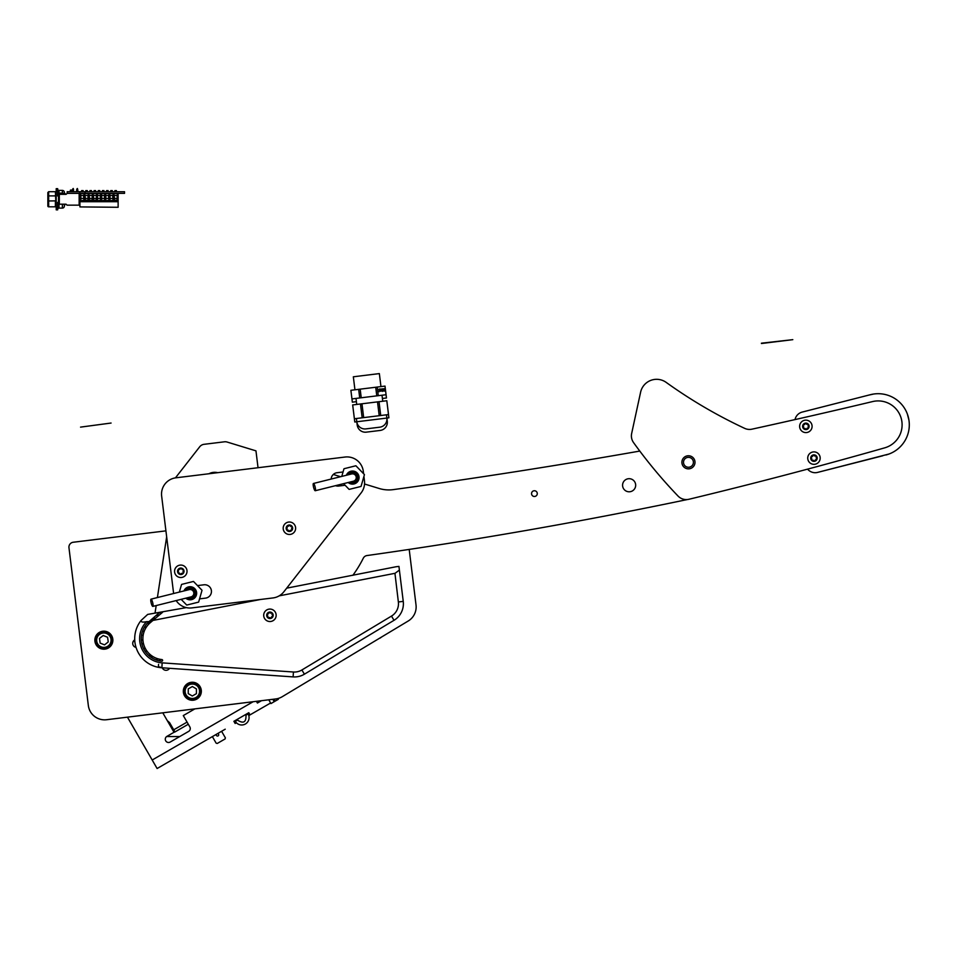 <?xml version="1.0" encoding="UTF-8"?>
<svg xmlns="http://www.w3.org/2000/svg" width="957" height="957" viewBox="0 0 957 957"><rect width="100%" height="100%" fill="white"/><g stroke="black" fill="none" stroke-linecap="round" stroke-linejoin="round"><path stroke-width="1.44" d="M136.038 647.399A4.091 4.091 0 0 1 134.722 639.862M201.281 690.164A9.008 9.008 0 0 0 191.233 682.317A9.008 9.008 0 0 0 183.385 692.366A9.008 9.008 0 0 0 193.434 700.201A9.008 9.008 0 0 0 201.281 690.164M112.806 639.085A9.008 9.008 0 0 0 102.77 631.237A9.008 9.008 0 0 0 94.922 641.286A9.008 9.008 0 0 0 104.959 649.133A9.008 9.008 0 0 0 112.806 639.085M169.556 668.309A4.091 4.091 0 0 1 162.271 667.795M409.201 549.414L416.02 604.98A16.389 16.389 0 0 1 408.196 621.021L282.195 696.732A16.389 16.389 0 0 1 275.76 698.945L106.586 719.724A16.389 16.389 0 0 1 88.331 705.453L68.964 547.715A4.917 4.917 0 0 1 73.234 542.248L165.932 530.86M380.049 637.936L371.938 642.805M277.889 698.538L278.331 699.316L274.216 701.684L272.841 699.304M235.075 720.884A2.452 2.452 0 0 0 234.944 720.693L235.314 721.303A7.369 7.369 0 0 0 245.387 724.006A7.369 7.369 0 0 0 248.09 713.934L247.731 713.312M217.598 733.6A1.232 1.232 0 0 1 218.1 735.885A1.232 1.232 0 0 1 216.366 734.306M212.37 736.615L216.15 743.158L217.263 743.457L225.074 738.948L225.374 737.835L221.593 731.292M162.786 712.821L174.018 732.272A2.452 2.452 -75 0 0 174.964 731.938L188.29 724.246M134.829 641.417L133.238 641.417M179.677 736.567L167.607 736.567A19.654 19.654 0 0 1 166.65 736.543M172.882 730.299L173.731 729.808L174.964 731.938M190.383 709.436L189.283 709.568M237.085 719.461L237.444 720.083C243.449 723.935 246.284 722.296 245.961 715.166L248.09 713.934M270.616 702.988L250.04 714.867L270.616 702.988L268.773 699.806L270.951 703.574L274.216 701.684M274.073 699.16L275.209 701.11M174.018 732.272L166.925 736.376A3.278 3.278 0 0 0 165.717 740.85A3.278 3.278 0 0 0 170.202 742.046L188.649 731.399A3.278 3.278 0 0 0 189.845 726.925L183.289 715.573L194.881 708.874M225.218 729.198L157.104 768.519L127.448 717.152M248.784 715.597L250.04 714.867L248.796 712.702L233.891 721.303L235.147 723.468L236.403 722.75M157.104 768.519L208.183 739.031M256.416 701.325L257.409 703.048L261.464 700.703M248.796 712.702L250.04 714.867M233.891 721.303L235.147 723.468M144.124 627.66A22.525 22.525 0 0 1 144.172 627.577A1.316 1.316 0 0 1 146.05 627.266L146.05 627.266A2.046 2.046 0 0 0 146.206 627.361M142.844 630.352A1.316 1.316 0 0 0 143.586 631.357A2.046 2.046 0 0 1 144.088 631.692M141.289 639.898A1.316 1.316 0 0 0 141.66 639.958A2.046 2.046 0 0 1 142.964 640.46M160.07 660.964A2.046 2.046 0 0 0 158.742 659.014M158.336 658.906A2.046 2.046 0 0 0 156.218 659.947M145.608 648.99A2.046 2.046 0 0 0 143.526 648.547M151.924 657.878A2.046 2.046 0 0 0 148.79 655.521M152.247 621.033A1.316 1.316 0 0 0 150.919 621.069A22.525 22.525 0 0 0 149.029 622.397A1.316 1.316 0 0 0 148.73 624.155M141.516 635.245A1.316 1.316 0 0 1 142.246 635.209A2.046 2.046 0 0 0 143.179 635.209M141.899 644.037A1.316 1.316 0 0 1 142.007 644.013A2.046 2.046 0 0 0 143.359 643.092M145.584 651.98A2.046 2.046 0 0 0 146.17 649.947M154.221 618.748A23.1 23.1 0 0 0 148.586 622.002M195.91 697.521A7.213 7.213 0 0 0 198.601 687.688A7.213 7.213 0 0 0 188.768 684.997A7.213 7.213 0 0 0 186.077 694.83A7.213 7.213 0 0 0 195.91 697.521M188.278 684.147A8.194 8.194 0 0 1 199.451 687.198A8.194 8.194 0 0 1 196.388 698.383A8.194 8.194 0 0 1 185.215 695.32A8.194 8.194 0 0 1 188.278 684.147M196.448 688.92L192.357 686.528L188.254 688.873L188.23 693.61L192.309 695.99L196.412 693.646L196.448 688.92M110.988 639.12A7.213 7.213 0 0 0 102.794 633.056A7.213 7.213 0 0 0 96.741 641.25A7.213 7.213 0 0 0 104.935 647.315A7.213 7.213 0 0 0 110.988 639.12M95.76 641.393A8.194 8.194 0 0 1 102.65 632.087A8.194 8.194 0 0 1 111.969 638.965A8.194 8.194 0 0 1 105.079 648.284A8.194 8.194 0 0 1 95.76 641.393M103.165 635.508L99.468 638.451L100.162 643.128L104.564 644.862L108.261 641.92L107.567 637.242L103.165 635.508M531.566 493.968A2.871 2.871 0 0 1 534.066 490.762A2.871 2.871 0 0 1 537.26 493.262A2.871 2.871 0 0 1 534.772 496.456A2.871 2.871 0 0 1 531.566 493.968M635.627 484.445A6.555 6.555 0 0 0 628.33 478.739A6.555 6.555 0 0 0 622.624 486.048A6.555 6.555 0 0 0 629.933 491.742A6.555 6.555 0 0 0 635.627 484.445M693.37 461.705A4.952 4.952 0 0 0 687.844 457.386A4.952 4.952 0 0 0 683.537 462.913A4.952 4.952 0 0 0 689.064 467.219A4.952 4.952 0 0 0 693.37 461.705M867.305 395.48L802.217 412.072A9.833 9.833 0 0 0 795.028 419.585A6553.369 6553.369 0 0 1 751.963 429.167A11.472 11.472 0 0 1 744.654 428.353A491.503 491.503 0 0 1 666.168 382.381A16.389 16.389 0 0 0 640.604 392.214L631.656 433.485A11.472 11.472 0 0 0 633.558 442.601A491.503 491.503 0 0 0 678.034 496.049A11.472 11.472 0 0 0 688.992 499.255A11.472 11.472 0 0 1 687.389 499.53A4915.032 4915.032 0 0 1 366.998 555.55A4.917 4.917 0 0 0 363.289 558.218A119.601 119.601 0 0 1 352.846 575.336M364.545 484.015L379.223 488.501A32.765 32.765 0 0 0 393.231 489.625A6553.369 6553.369 0 0 0 639.778 451.07M333.287 474.469L340.596 476.706M258.043 467.722A6.555 6.555 0 0 1 257.995 467.387L255.962 450.855L227.108 442.038A6.555 6.555 0 0 0 224.393 441.811L204.08 444.311A6.555 6.555 0 0 0 199.714 446.775L175.43 477.878M154.137 619.442L154.46 616.906M155.046 613.018L156.182 605.566M157.403 597.563L166.662 536.793M186.316 607.623L147.677 614.418L141.146 620.399C140.727 622.062 142.545 622.493 146.577 621.667L149.041 621.595A22.609 22.609 0 0 0 161.721 661.179A0.813 0.813 0 0 0 162.618 660.354A0.813 0.813 0 0 0 161.877 659.552A20.97 20.97 0 0 1 150.452 622.552L152.964 620.423L260.723 599.441M279.205 595.852L395.038 573.303L399.392 570.109L403.244 601.379A19.331 19.331 0 0 1 394.021 620.303L304.41 674.183A19.331 19.331 0 0 1 293.105 676.898L161.841 667.771A29.165 29.165 0 0 1 159.975 667.579L158.395 666.646L158.348 667.316L159.975 667.579L160.022 666.921M149.651 621.069L158.898 613.042L162.534 612.336L152.964 620.423M146.577 621.667A24.248 24.248 0 0 0 162.176 662.866L293.452 672.005A14.415 14.415 0 0 0 301.886 669.972L391.485 616.093A14.415 14.415 0 0 0 398.363 601.977L394.942 573.315M399.392 570.109L398.937 566.4L396.019 566.759L286.693 588.16M158.348 667.316A29.165 29.165 0 0 1 141.146 620.399A29.165 29.165 0 0 0 158.348 667.316L158.372 666.969M158.563 664.349L158.395 666.646M158.814 660.713L160.429 661.024M159.496 614.908L155.955 615.602M272.099 616.416A0.933 0.933 0 0 1 272.434 616.344A0.682 0.682 0 0 0 272.625 615.016A0.933 0.933 0 0 1 272.087 613.664A0.682 0.682 0 0 0 271.022 612.827A0.933 0.933 0 0 1 269.587 612.624A0.682 0.682 0 0 0 268.343 613.114A0.933 0.933 0 0 1 267.434 614.262A0.682 0.682 0 0 0 267.242 615.59A0.933 0.933 0 0 1 267.781 616.942A0.682 0.682 0 0 0 268.833 617.779A0.933 0.933 0 0 1 270.281 617.983A0.682 0.682 0 0 0 271.525 617.492A0.933 0.933 0 0 1 272.099 616.416M271.13 618.318A3.242 3.242 0 0 1 266.919 616.499A3.242 3.242 0 0 1 268.726 612.289A3.242 3.242 0 0 1 272.948 614.095A3.242 3.242 0 0 1 271.13 618.318M272.243 621.081A6.221 6.221 0 0 1 264.144 617.612A6.221 6.221 0 0 1 267.625 609.513A6.221 6.221 0 0 1 275.712 612.994A6.221 6.221 0 0 1 272.243 621.081M882.689 455.807L817.601 472.399L889.005 454.013M688.992 499.255A4915.032 4915.032 0 0 0 884.735 447.84A23.925 23.925 0 0 0 901.554 419.74A23.925 23.925 0 0 0 872.628 401.569A6553.369 6553.369 0 0 1 751.963 429.167M689.447 468.786A6.555 6.555 0 0 0 694.926 461.322A6.555 6.555 0 0 0 687.461 455.831A6.555 6.555 0 0 0 681.97 463.296A6.555 6.555 0 0 0 689.447 468.786M744.654 428.353A491.503 491.503 0 0 1 666.168 382.381M640.604 392.214L631.656 433.485M802.217 412.072L870.487 394.667A31.126 31.126 0 0 1 908.337 417.144A31.126 31.126 0 0 1 885.871 454.994M807.588 469.133A9.833 9.833 0 0 0 817.601 472.399M908.983 420.362L907.368 414.01M816.261 457.338A0.933 0.933 0 0 1 816.453 457.051A0.682 0.682 0 0 0 815.627 455.987A0.933 0.933 0 0 1 814.287 455.424A0.682 0.682 0 0 0 812.948 455.604A0.933 0.933 0 0 1 811.799 456.489A0.682 0.682 0 0 0 811.285 457.733A0.933 0.933 0 0 1 811.476 459.169A0.682 0.682 0 0 0 812.29 460.233A0.933 0.933 0 0 1 813.629 460.796A0.682 0.682 0 0 0 814.969 460.616A0.933 0.933 0 0 1 816.118 459.731A0.682 0.682 0 0 0 816.632 458.499A0.933 0.933 0 0 1 816.261 457.338M816.955 459.348A3.242 3.242 0 0 1 812.72 461.107A3.242 3.242 0 0 1 810.962 456.872A3.242 3.242 0 0 1 815.208 455.113A3.242 3.242 0 0 1 816.955 459.348M819.706 460.496A6.221 6.221 0 0 1 811.572 463.858A6.221 6.221 0 0 1 808.21 455.723A6.221 6.221 0 0 1 816.345 452.362A6.221 6.221 0 0 1 819.706 460.496M808.163 425.59A0.933 0.933 0 0 1 808.354 425.303A0.682 0.682 0 0 0 807.541 424.226A0.933 0.933 0 0 1 806.189 423.676A0.682 0.682 0 0 0 804.861 423.843A0.933 0.933 0 0 1 803.701 424.729A0.682 0.682 0 0 0 803.186 425.973A0.933 0.933 0 0 1 803.378 427.42A0.682 0.682 0 0 0 804.191 428.485A0.933 0.933 0 0 1 805.543 429.047A0.682 0.682 0 0 0 806.871 428.868A0.933 0.933 0 0 1 808.031 427.982A0.682 0.682 0 0 0 808.545 426.738A0.933 0.933 0 0 1 808.163 425.59M808.856 427.6A3.242 3.242 0 0 1 804.622 429.358A3.242 3.242 0 0 1 802.863 425.111A3.242 3.242 0 0 1 807.11 423.365A3.242 3.242 0 0 1 808.856 427.6M811.62 428.748A6.221 6.221 0 0 1 803.473 432.109A6.221 6.221 0 0 1 800.112 423.975A6.221 6.221 0 0 1 808.246 420.613A6.221 6.221 0 0 1 811.62 428.748M873.705 394.021L868.741 395.109M208.937 473.751A12.285 12.285 0 0 1 217.694 472.674A12.285 12.285 0 0 0 208.937 473.751M363.588 473.727L363.301 471.311A16.389 16.389 0 0 0 345.034 457.039L175.921 477.806A16.389 16.389 0 0 0 161.649 496.061L173.624 593.519M176.172 600.577A16.389 16.389 0 0 0 191.89 607.898L272.972 597.946A16.389 16.389 0 0 0 283.882 591.761L361.112 492.915A16.389 16.389 0 0 0 364.461 480.833L363.923 476.419M199.57 598.867L205.552 598.125A6.723 6.723 0 0 0 211.401 590.648A6.723 6.723 0 0 0 203.913 584.799L197.489 585.588M343.037 471.98L337.055 472.71A6.723 6.723 0 0 0 331.17 479.05M335.512 485.666A6.723 6.723 0 0 0 338.694 486.048L345.118 485.259M188.385 597.539A4.606 4.606 0 0 0 194.558 592.144A4.606 4.606 0 0 0 186.579 590.29M185.323 590.601A5.467 5.467 0 0 1 195.395 591.94A5.467 5.467 0 0 1 187.129 597.85M152.833 606.403L191.005 596.881A3.732 3.732 0 0 0 193.721 592.359A3.732 3.732 0 0 0 189.187 589.632L151.015 599.154A3.732 0.79 76 0 1 152.689 602.587A3.732 0.79 76 0 1 152.833 606.403A3.732 0.79 76 0 1 151.158 602.97A3.732 0.79 76 0 1 151.015 599.154M183.971 590.936A6.555 6.555 0 0 1 196.46 591.677A6.555 6.555 0 0 1 185.778 598.185M179.354 592.096L181.531 584.512A12.25 12.25 0 0 1 181.651 584.392L193.386 581.461A12.25 12.25 0 0 1 193.553 581.509L201.963 590.218A12.25 12.25 0 0 1 201.999 590.385L198.661 602.013A12.25 12.25 0 0 1 198.542 602.132L186.806 605.051A12.25 12.25 0 0 1 186.639 605.003L181.16 599.333M350.8 481.85A4.606 4.606 0 0 0 356.973 476.466A4.606 4.606 0 0 0 348.994 474.612M347.738 474.923A5.467 5.467 0 0 1 357.81 476.263A5.467 5.467 0 0 1 349.544 482.172M315.248 490.726L353.42 481.204A3.732 3.732 0 0 0 356.136 476.682A3.732 3.732 0 0 0 351.614 473.954L313.441 483.476A3.732 0.79 76 0 1 315.104 486.91A3.732 0.79 76 0 1 315.248 490.726A3.732 0.79 76 0 1 313.573 487.292A3.732 0.79 76 0 1 313.441 483.476M346.386 475.258A6.555 6.555 0 0 1 358.875 476A6.555 6.555 0 0 1 348.192 482.507M341.769 476.407L343.946 468.834A12.25 12.25 0 0 1 344.065 468.715L355.801 465.784A12.25 12.25 0 0 1 355.968 465.832L364.378 474.528A12.25 12.25 0 0 1 364.414 474.708L361.076 486.323A12.25 12.25 0 0 1 360.956 486.455L349.221 489.374A12.25 12.25 0 0 1 349.054 489.326L343.575 483.656M55.386 206.82L55.386 200.862L47.85 200.994L47.85 205.994A0.813 0.813 0 0 0 48.675 206.82L55.386 206.82A0.813 0.813 0 0 1 56.212 207.633M56.212 195.575L56.212 202.944M58.497 203.028L58.497 195.491M77.361 188.481L76.704 189.295L77.684 189.295L77.361 188.481M73.199 188.481L72.541 189.295L73.522 189.295L73.199 188.481M77.684 190.084L77.684 189.295M76.704 190.264L76.704 189.295M73.522 191.723L73.522 189.295M72.541 191.723L72.541 189.295M79.144 193.362L79.144 205.157L67.026 205.157L66.045 204.176L59.322 204.176L59.322 194.343L66.045 194.343L67.181 193.362L67.181 191.723L124.53 191.723L124.53 193.362L85.041 193.362L85.041 191.723M76.428 191.723L76.751 190.084L77.732 190.084L78.067 191.723M71.763 191.723L71.44 190.084L70.459 190.084L70.136 191.723M116.407 191.723L116.407 190.575L114.936 190.575L114.936 191.723M99.755 191.723L99.755 190.575L98.284 190.575L98.284 191.723M81.644 191.723L81.644 190.575L83.115 190.575L83.115 191.723M110.773 191.723L110.773 190.575L112.244 190.575L112.244 191.723M102.447 191.723L102.447 190.575L103.918 190.575L103.918 191.723M89.958 191.723L89.958 190.575L91.441 190.575L91.441 191.723M85.795 191.723L85.795 190.575L87.278 190.575L87.278 191.723M108.081 191.723L108.081 190.575L106.61 190.575L106.61 191.723M94.121 191.723L94.121 190.575L95.592 190.575L95.592 191.723M79.802 191.723L79.802 193.362L85.041 193.362M67.181 193.362L79.802 193.362M79.921 206.915L118.13 207.286L79.921 206.915L79.921 201.712L118.13 201.712L118.13 206.915M79.921 193.362L79.921 201.712M118.13 193.362L118.13 201.712M101.418 200.898L104.947 200.898L104.947 193.601L101.418 193.601L101.418 200.898M96.621 193.601L93.104 193.601L93.104 200.898L96.621 200.898L96.621 193.601M92.458 193.601L88.941 193.601L88.941 200.898L92.458 200.898L92.458 193.601M80.615 200.898L84.132 200.898L84.132 193.601L80.615 193.601L80.615 200.898M88.295 193.601L84.778 193.601L84.778 200.898L88.295 200.898L88.295 193.601M97.255 200.898L100.784 200.898L100.784 193.601L97.255 193.601L97.255 200.898M105.581 200.898L109.11 200.898L109.11 193.601L105.581 193.601L105.581 200.898M117.424 193.601L113.907 193.601L113.907 200.898L117.424 200.898L117.424 193.601M109.744 200.898L113.273 200.898L113.273 193.601L109.744 193.601L109.744 200.898M101.657 195.12L101.657 199.834L101.418 194.534M102.04 195.491L104.325 195.491L104.947 200.826M104.947 194.534L104.325 195.491M96.382 199.834L96.382 195.12L96.621 200.826M93.104 200.826L93.714 198.434L93.104 194.534M93.714 195.491L96.011 195.491M92.219 199.834L92.219 195.12L92.458 200.826M88.941 200.826L89.551 198.434L88.941 194.534M89.551 195.491L91.848 195.491M84.132 194.534L83.522 195.491L84.132 200.826M80.855 195.12L80.855 199.834L80.615 194.534M81.225 195.491L83.522 195.491M88.056 199.834L88.056 195.12L88.295 200.826M84.778 200.826L85.388 198.434L84.778 194.534M85.388 195.491L87.685 195.491M97.506 195.12L97.506 199.834L97.255 194.534M97.877 195.491L100.174 195.491L100.784 200.826M100.784 194.534L100.174 195.491M105.82 195.12L105.82 199.834L105.581 194.534M106.203 195.491L108.488 195.491L109.11 200.826M109.11 194.534L108.488 195.491M117.185 199.834L117.185 195.12L117.424 200.826M113.907 200.826L114.517 198.434L113.907 194.534M114.517 195.491L116.814 195.491M113.273 194.534L112.651 195.491L113.273 200.826M109.983 195.12L109.983 199.834L109.744 194.534M110.354 195.491L112.651 195.491M59.322 194.343L57.683 194.343L57.683 192.895L57.683 194.343M59.322 204.176L58.497 204.176L58.497 194.343M57.683 204.176L58.497 204.176M58.497 202.358L57.683 202.358L57.683 207.394L56.212 207.394L56.212 188.661L57.683 188.661L57.683 195.982L58.497 195.982M101.418 200.826L104.803 200.288M80.615 200.826L84.001 200.288M97.255 200.826L100.641 200.288M105.581 200.826L108.966 200.288M109.744 200.826L113.129 200.288M57.683 207.394L57.683 209.846L56.212 209.846L56.212 207.394M65.016 194.343L65.016 193.458L64.346 194.343L64.346 192.381A1.962 1.962 0 0 0 62.384 190.407L58.987 190.407A1.316 1.316 0 0 1 57.683 189.103M102.04 198.434L104.325 198.434M93.714 198.434L96.011 198.434M89.551 198.434L91.848 198.434M81.225 198.434L83.522 198.434M85.388 198.434L87.685 198.434M97.877 198.434L100.174 198.434M106.203 198.434L108.488 198.434M114.517 198.434L116.814 198.434M110.354 198.434L112.651 198.434M58.987 204.176L58.987 208.1A1.316 1.316 0 0 0 57.683 209.416M58.987 208.1L62.384 208.1A1.962 1.962 0 0 0 64.346 206.138L64.346 204.176L57.958 204.176M65.016 204.176L64.346 206.138M55.793 200.838L55.386 191.699A0.813 0.813 0 0 0 56.212 190.874M58.987 190.407L58.987 193.123L62.384 193.123L62.384 190.407A1.962 1.962 0 0 1 64.346 192.381M55.386 191.699L48.663 191.699L48.675 195.898L55.793 195.874M47.85 200.994L47.85 196.065L48.675 195.898L48.675 206.82M47.85 196.018L47.85 192.536L48.663 191.699M379.762 376.843L380.958 386.604L379.355 373.589L353.336 376.795L354.939 389.798M355.992 398.411L356.734 404.428M382.01 395.217L382.752 401.234L382.417 398.471L386.461 397.98L385.001 386.102L386.078 394.727L376.771 395.863L375.718 387.25L360.179 389.152L361.232 397.777L376.771 395.863M356.399 418.508L356.794 421.762A8.194 8.194 0 0 0 365.933 428.892L379.75 427.193L365.933 428.892M386.484 414.812L386.879 418.065A8.194 8.194 0 0 1 379.75 427.193M386.819 400.744L388.518 414.56L386.795 400.744L379.032 401.701L380.719 415.517L388.494 414.56L388.889 417.814L387.214 403.998M383.601 390.982L383.219 388.805L383.494 390.994M385.192 390.348L385.204 388.554L385.348 391.018L384.582 389.08L384.307 391.15L383.841 388.721L384.283 390.456L384.511 388.638L385.073 390.36M385.025 386.102L377.225 387.059L378.29 395.684M382.788 389.547L382.513 391.425L382.034 389.643L382.322 388.853L382.68 389.547M381.879 388.973L382.046 390.755L381.604 390.157L381.329 390.839L381.065 389.068L381.568 389.786L381.747 388.985M380.91 391.305L380.635 389.116L380.802 391.317M379.905 388.889L379.941 389.643L379.905 388.889M379.63 390.48L379.151 391.772L379.223 389.224L379.63 390.48M380.719 415.517L379.211 415.709L377.513 401.88L361.973 403.794L363.672 417.611L379.211 415.709M363.672 417.611L362.165 417.802L360.466 403.974L352.69 404.931L354.389 418.747L362.165 417.802M352.666 404.931L354.784 422.001L356.794 421.762L357.2 425.016A8.194 8.194 0 0 0 366.328 432.145L380.144 430.447L366.328 432.145M379.032 401.701L377.513 401.88M361.973 403.794L360.466 403.974M361.232 397.777L359.724 397.956L358.66 389.343L350.896 390.3L351.949 398.913L359.724 397.956M350.872 390.3L352.355 402.167L356.399 401.665M377.225 387.059L375.718 387.25M360.179 389.152L358.66 389.343M381.975 388.889L382.74 390.277M378.876 389.272L379.331 389.918M388.889 417.814L386.879 418.065L387.286 421.319A8.194 8.194 0 0 1 380.144 430.447M385.42 389.355L386.461 397.98M80.555 427.121L111.072 423.042L80.555 427.121M761.413 343.192L792.803 339.663L761.449 343.515M181.89 569.128A0.933 0.933 0 0 1 181.818 568.793A0.682 0.682 0 0 0 180.49 568.602A0.933 0.933 0 0 1 179.138 569.152A0.682 0.682 0 0 0 178.313 570.216A0.933 0.933 0 0 1 178.11 571.652A0.682 0.682 0 0 0 178.624 572.908A0.933 0.933 0 0 1 179.772 573.793A0.682 0.682 0 0 0 181.1 573.985A0.933 0.933 0 0 1 182.452 573.434A0.682 0.682 0 0 0 183.277 572.37A0.933 0.933 0 0 1 183.481 570.934A0.682 0.682 0 0 0 182.966 569.678A0.933 0.933 0 0 1 181.89 569.128M183.804 570.073A3.242 3.242 0 0 1 182.021 574.296A3.242 3.242 0 0 1 177.787 572.513A3.242 3.242 0 0 1 179.581 568.291A3.242 3.242 0 0 1 183.804 570.073M186.567 568.948A6.221 6.221 0 0 1 183.134 577.059A6.221 6.221 0 0 1 175.023 573.638A6.221 6.221 0 0 1 178.457 565.527A6.221 6.221 0 0 1 186.567 568.948M290.497 526.075A0.933 0.933 0 0 1 290.438 525.74A0.682 0.682 0 0 0 289.098 525.56A0.933 0.933 0 0 1 287.746 526.111A0.682 0.682 0 0 0 286.921 527.163A0.933 0.933 0 0 1 286.729 528.611A0.682 0.682 0 0 0 287.232 529.855A0.933 0.933 0 0 1 288.38 530.752A0.682 0.682 0 0 0 289.708 530.932A0.933 0.933 0 0 1 291.06 530.381A0.682 0.682 0 0 0 291.885 529.329A0.933 0.933 0 0 1 292.088 527.881A0.682 0.682 0 0 0 291.574 526.637A0.933 0.933 0 0 1 290.497 526.075M292.411 527.02A3.242 3.242 0 0 1 290.629 531.255A3.242 3.242 0 0 1 286.394 529.472A3.242 3.242 0 0 1 288.189 525.237A3.242 3.242 0 0 1 292.411 527.02M295.175 525.907A6.221 6.221 0 0 1 291.753 534.018A6.221 6.221 0 0 1 283.643 530.585A6.221 6.221 0 0 1 287.064 522.474A6.221 6.221 0 0 1 295.175 525.907M167.272 720.585L169.592 722.655L168.743 723.145M169.592 722.655L173.731 729.808L187.07 722.116M237.444 720.083L235.314 721.303M245.602 714.544L245.961 715.166M152.187 760.014L253.15 701.72M293.452 672.005L293.105 676.898M398.363 601.977L403.244 601.379A19.331 19.331 0 0 1 394.021 620.303L391.485 616.093M301.886 669.972L304.41 674.183A19.331 19.331 0 0 1 296.814 676.802M162.176 662.866L161.841 667.771A29.165 29.165 0 0 1 159.975 667.579M216.689 472.794A11.963 11.963 0 0 0 209.954 473.631M118.13 201.221L79.921 201.221M58.987 194.343L58.987 193.123L57.683 192.895M104.708 199.834L104.708 195.12M93.343 195.12L93.343 199.834M93.236 200.288L96.478 200.288M89.18 195.12L89.18 199.834M89.073 200.288L92.315 200.288M83.893 199.834L83.893 195.12M85.017 195.12L85.017 199.834M84.922 200.288L88.164 200.288M100.545 199.834L100.545 195.12M108.871 199.834L108.871 195.12M114.146 195.12L114.146 199.834M114.05 200.288L117.292 200.288M113.022 199.834L113.022 195.12M64.346 193.458L62.384 193.123L62.384 194.343M62.384 204.176L62.384 208.1M56.212 191.125L57.683 191.125M386.879 418.065L356.794 421.762M387.286 421.319L386.604 421.403M357.882 424.932L357.2 425.016M380.132 638.08L381.604 637.003M48.508 196.113L47.85 196.771M47.85 196.053L47.85 192.536M48.508 202.405L47.85 201.748M48.508 197.752L47.85 197.094"/></g></svg>
